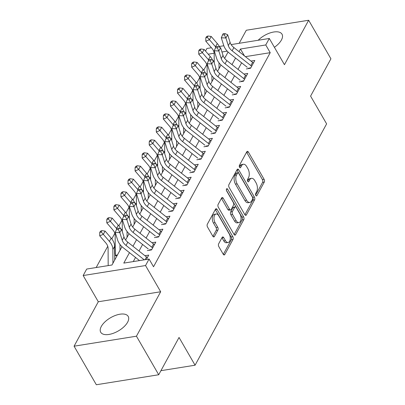 <?xml version="1.0" encoding="UTF-8"?>
<svg xmlns="http://www.w3.org/2000/svg" width="405" height="405" viewBox="0 0 405 405"><rect width="100%" height="100%" fill="white"/><g stroke="black" fill="none" stroke-linecap="round" stroke-linejoin="round"><path stroke-width="0.61" d="M255.803 195.448A1.397 0.759 80.9 0 0 256.512 195.934A1.397 0.759 80.9 0 0 256.902 195.615L264.278 182.083A1.995 1.083 80.9 0 0 264.095 179.293L248.366 152.047A1.995 1.083 80.9 0 0 247.354 151.348A1.995 1.083 80.9 0 0 246.797 151.809L239.421 165.341A1.397 0.759 80.9 0 0 239.547 167.29A1.397 0.759 80.9 0 0 240.251 167.776A1.397 0.759 80.9 0 0 240.646 167.457L241.598 165.706A6.389 3.468 80.9 0 1 243.385 164.243A6.389 3.468 80.9 0 1 246.615 166.475L247.926 168.748A6.389 3.468 80.9 0 1 248.503 177.663L247.546 179.415A1.397 0.759 80.9 0 0 247.673 181.369A1.397 0.759 80.9 0 0 248.381 181.855A1.397 0.759 80.9 0 0 248.771 181.536L249.728 179.785A6.389 3.468 80.9 0 1 251.51 178.321A6.389 3.468 80.9 0 1 254.745 180.554L256.056 182.822A6.389 3.468 80.9 0 1 256.633 191.742L255.677 193.494A1.397 0.759 80.9 0 0 255.803 195.448M127.605 322.223A15.861 7.66 -30 0 0 128.193 316.396A15.861 7.66 -30 0 0 115.349 315.46A15.861 7.66 -30 0 0 101.311 326.435A15.861 7.66 -30 0 0 100.724 332.257A15.861 7.66 -30 0 0 113.567 333.199A15.861 7.66 -30 0 0 127.605 322.223M274.398 47.299A15.861 7.66 -30 0 0 281.429 40.009A15.861 7.66 -30 0 0 282.017 34.187A15.861 7.66 -30 0 0 258.182 40.257M218.649 243.815A1.995 1.083 80.9 0 0 218.827 246.605L223.241 254.249A1.995 1.083 80.9 0 0 224.254 254.942A1.995 1.083 80.9 0 0 224.81 254.487L233.002 239.456A1.995 1.083 80.9 0 0 232.824 236.672L217.09 209.425A1.995 1.083 80.9 0 0 216.083 208.727A1.995 1.083 80.9 0 0 215.521 209.182L207.33 224.213A1.995 1.083 80.9 0 0 207.512 226.997L212.843 236.231A1.995 1.083 80.9 0 0 213.85 236.93A1.995 1.083 80.9 0 0 214.412 236.474L217.915 230.04A1.995 1.083 80.9 0 0 217.738 227.256L215.09 222.674A5.341 2.901 80.9 0 1 214.017 217.247A5.341 2.901 80.9 0 1 216.103 213.997A5.341 2.901 80.9 0 1 218.806 215.86L229.164 233.801A5.341 2.901 80.9 0 1 230.237 239.228A5.341 2.901 80.9 0 1 228.152 242.479A5.341 2.901 80.9 0 1 225.448 240.61L223.722 237.624A1.995 1.083 80.9 0 0 222.715 236.925A1.995 1.083 80.9 0 0 222.153 237.381L218.649 243.815M158.709 374.752L96.334 384.75L74.074 346.194L136.45 336.196L158.709 374.752L179.045 337.451L195.073 365.209L326.617 123.869L310.589 96.106L330.925 58.806L308.666 20.25L284.442 64.689L269.305 38.475L265.766 44.96L270.221 52.67L153.525 266.763L149.075 259.053L145.537 265.538L83.162 275.537L86.7 269.052L111.988 264.997L121.986 246.655M136.45 336.196L160.674 291.757L145.537 265.538M244.833 214.64A1.995 1.083 80.9 0 0 245.84 215.333A1.995 1.083 80.9 0 0 246.402 214.878L254.593 199.847A1.995 1.083 80.9 0 0 254.411 197.063L238.682 169.811A1.995 1.083 80.9 0 0 237.669 169.118A1.995 1.083 80.9 0 0 237.112 169.573L228.921 184.604A1.995 1.083 80.9 0 0 229.098 187.388L244.833 214.64M243.795 219.652L235.604 234.682A1.995 1.083 80.9 0 1 235.047 235.138A1.995 1.083 80.9 0 1 234.039 234.444L218.305 207.193A1.995 1.083 80.9 0 1 218.128 204.409L221.631 197.974A1.995 1.083 80.9 0 1 222.188 197.519A1.995 1.083 80.9 0 1 223.201 198.217L229.579 209.263A1.995 1.083 80.9 0 0 230.592 209.962A1.995 1.083 80.9 0 0 231.149 209.506L233.472 205.239A1.995 1.083 80.9 0 0 233.295 202.454L226.653 190.947A1.397 0.759 80.9 0 1 226.37 189.525A1.397 0.759 80.9 0 1 226.916 188.674A1.397 0.759 80.9 0 1 227.625 189.165L243.618 216.867A1.995 1.083 80.9 0 1 243.795 219.652L242.109 219.925L234.12 234.581M308.666 20.25L246.291 30.248L239.173 43.305M115.248 253.014L114.671 254.077M246.356 68.931L250.573 68.253L254.816 60.472L251.009 61.079M239.284 81.906L243.501 81.228L247.744 73.447L243.937 74.054M232.212 94.881L236.429 94.203L240.671 86.422L236.864 87.029M225.139 107.857L229.357 107.178L233.599 99.397L229.792 100.005M218.067 120.832L222.284 120.153L226.527 112.372L222.72 112.98M210.995 133.807L215.212 133.129L219.454 125.347L215.647 125.955M203.923 146.782L208.14 146.104L212.382 138.323L208.575 138.93M196.85 159.757L201.067 159.079L205.31 151.298L201.503 151.905M189.778 172.732L193.995 172.054L198.237 164.273L194.43 164.881M182.706 185.708L186.923 185.034L191.165 177.248L187.358 177.856M175.633 198.683L179.85 198.01L184.093 190.223L180.286 190.831M168.561 211.658L172.778 210.985L177.02 203.199L173.213 203.806M161.489 224.633L165.706 223.96L169.948 216.174L166.141 216.781M154.416 237.608L158.633 236.935L162.876 229.149L159.069 229.756M147.344 250.584L151.561 249.91L155.803 242.124L151.996 242.732M270.221 52.67L245.4 56.649M241.613 62.815L238.029 69.392M234.541 75.791L230.956 82.367M227.468 88.766L223.884 95.342M220.396 101.746L216.812 108.317M213.324 114.721L209.739 121.292M206.251 127.697L202.667 134.268M199.179 140.672L195.595 147.243M192.107 153.647L188.522 160.218M185.034 166.622L181.45 173.193M177.962 179.597L174.378 186.168M170.89 192.572L167.305 199.144M163.817 205.548L160.233 212.119M156.745 218.523L153.161 225.094M149.673 231.498L146.089 238.069M142.601 244.473L139.016 251.044M135.528 257.448L133.27 261.584M144.924 255.707L148.731 255.099L146.337 259.494M206.778 64.628L203.735 70.212M199.706 77.603L196.663 83.187M192.633 90.578L189.591 96.162M185.561 103.553L182.518 109.137M178.489 116.529L175.446 122.113M171.416 129.504L168.374 135.088M164.344 142.479L161.301 148.063M157.272 155.454L154.224 161.038M150.199 168.434L147.152 174.013M143.127 181.41L140.079 186.988M136.055 194.385L133.007 199.964M128.982 207.36L125.935 212.939M121.905 220.335L118.862 225.914M114.833 233.31L111.79 238.889M107.76 246.286L96.182 267.528M214.22 61.646L213.85 61.707M114.676 255.818L117.207 255.413M160.932 370.681L195.073 365.209M160.674 291.757L98.299 301.755L74.074 346.194M98.299 301.755L83.162 275.537M205.517 51.055L206.93 48.468L211.435 47.749M129.473 252.669L123.788 263.103L149.075 259.053M265.766 44.96L240.479 49.015L239.051 51.637M235.563 58.042L231.979 64.613M228.491 71.017L224.907 77.588M221.419 83.992L217.834 90.563M214.346 96.967L210.762 103.538M207.274 109.942L203.69 116.513M200.202 122.918L196.617 129.489M193.129 135.893L189.545 142.464M186.057 148.868L182.473 155.439M178.985 161.843L175.4 168.414M171.912 174.818L168.328 181.389M164.835 187.793L161.256 194.365M157.763 200.769L154.183 207.34M150.69 213.744L147.111 220.315M143.618 226.719L140.039 233.29M136.546 239.694L132.967 246.265M219.318 46.484L223.823 45.76M231.144 44.59L269.305 38.475M227.19 51.141L221.95 51.982M214.169 53.232L208.21 54.184M125.611 239.998L129.058 233.68M132.683 227.023L136.131 220.705M139.755 214.048L143.203 207.73M146.828 201.072L150.275 194.754M153.9 188.097L157.348 181.779M160.972 175.122L164.42 168.804M168.045 162.147L171.492 155.829M175.117 149.172L178.565 142.854M182.189 136.196L185.637 129.878M189.262 123.221L192.709 116.903M196.334 110.246L199.781 103.928M203.406 97.271L206.854 90.953M210.478 84.296L213.926 77.973M217.551 71.32L220.998 64.997M224.623 58.345L228.071 52.022M244.463 55.91L240.479 49.015M251.51 178.321L249.824 178.595A6.389 3.468 80.9 0 0 248.042 180.053L249.728 179.785M247.516 181.02L248.042 180.053M243.385 164.243L241.699 164.516A6.389 3.468 80.9 0 0 239.912 165.979L241.598 165.706M239.39 166.941L239.912 165.979M255.646 195.094L262.592 182.351A1.995 1.083 80.9 0 0 262.41 179.567L246.68 152.315A1.995 1.083 80.9 0 0 246.594 152.179M244.919 214.777L252.907 200.121A1.995 1.083 80.9 0 0 252.725 197.331L236.996 170.085A1.995 1.083 80.9 0 0 236.91 169.948M252.604 199.128A1.397 0.759 80.9 0 0 252.477 197.179L238.672 173.264A1.397 0.759 80.9 0 0 237.963 172.773A1.397 0.759 80.9 0 0 237.573 173.092L236.566 174.94A6.389 3.468 80.9 0 0 237.143 183.86L246.579 200.207A6.389 3.468 80.9 0 0 249.814 202.439A6.389 3.468 80.9 0 0 251.596 200.976L252.604 199.128M237.963 172.773L236.277 173.046A1.397 0.759 80.9 0 0 235.887 173.365L237.573 173.092M249.814 202.439L248.128 202.713A6.389 3.468 80.9 0 1 244.893 200.48L235.457 184.128A6.389 3.468 80.9 0 1 234.88 175.213L235.887 173.365M230.592 209.962L228.906 210.235A1.995 1.083 80.9 0 1 227.893 209.537L221.515 198.485A1.995 1.083 80.9 0 0 221.429 198.349M226.4 190.234L241.932 217.136L243.618 216.867M236.201 220.735A5.341 2.901 80.9 0 0 238.904 222.598A5.341 2.901 80.9 0 0 240.99 219.348A5.341 2.901 80.9 0 0 239.912 213.921L236.267 207.598A1.995 1.083 80.9 0 0 235.254 206.899A1.995 1.083 80.9 0 0 234.697 207.36L232.374 211.628A1.995 1.083 80.9 0 0 232.551 214.412L236.201 220.735L234.515 221.003A5.341 2.901 80.9 0 0 237.219 222.866L238.904 222.598M235.254 206.899L233.569 207.173A1.995 1.083 80.9 0 0 233.012 207.628L234.697 207.36M234.515 221.003L230.865 214.68A1.995 1.083 80.9 0 1 230.688 211.896L233.012 207.628M242.109 219.925A1.995 1.083 80.9 0 0 241.932 217.136M228.152 242.479L226.466 242.747A5.341 2.901 80.9 0 1 223.762 240.884L222.036 237.892A1.995 1.083 80.9 0 0 221.95 237.755M216.103 213.997L214.417 214.265A5.341 2.901 80.9 0 0 212.331 217.515A5.341 2.901 80.9 0 0 213.405 222.947L215.09 222.674M212.929 236.368L216.23 230.313A1.995 1.083 80.9 0 0 216.052 227.524L213.405 222.947M223.327 254.386L231.316 239.73A1.995 1.083 80.9 0 0 231.139 236.94L215.404 209.694A1.995 1.083 80.9 0 0 215.318 209.557M214.225 62.902L214.189 53.683A10.165 6.986 -151.4 0 0 211.886 48.271L205.811 41.214L205.806 37.908L207.254 37.306L207.962 36.005L206.515 36.612L205.806 37.908M207.962 36.005L211.192 36.455L217.267 43.512A15.253 10.474 28.6 0 1 219.738 47.344M211.192 36.455L209.425 39.7L215.5 46.757A15.253 10.474 28.6 0 1 215.85 47.177M218.989 62.785L219.014 68.642M220.781 64.79L220.781 65.397M207.254 37.306L209.425 39.7L205.811 41.214M251.642 66.293A7.118 4.89 -151.4 0 0 250.847 65.59L232.126 50.807A10.165 6.986 28.6 0 1 228.319 45.633L225.909 37.994L221.302 37.797L223.717 45.436A15.253 10.474 -151.4 0 0 229.427 53.197L247.258 67.276M253.409 63.048A7.118 4.89 -151.4 0 0 252.614 62.35L233.893 47.562A10.165 6.986 28.6 0 1 230.091 42.393L227.676 34.749L225.909 37.994L224.416 34.926L225.124 33.63L223.282 33.549L222.573 34.845L224.416 34.926M248.417 68.222L250.796 67.843M222.573 34.845L221.302 37.797M227.676 34.749L225.124 33.63M207.152 75.877L207.112 66.658A10.165 6.986 -151.4 0 0 204.814 61.246L198.739 54.189L198.733 50.883L200.181 50.281L200.89 48.98L199.442 49.587L198.733 50.883M200.89 48.98L204.12 49.43L210.195 56.487A15.253 10.474 28.6 0 1 212.665 60.32M204.12 49.43L202.353 52.675L208.428 59.732A15.253 10.474 28.6 0 1 208.777 60.153M211.916 75.76L211.942 81.618M213.703 77.765L213.708 78.373M200.181 50.281L202.353 52.675L198.739 54.189M200.08 88.852L200.04 79.633A10.165 6.986 -151.4 0 0 197.741 74.221L191.666 67.164L191.661 63.858L193.109 63.256L193.818 61.955L192.37 62.562L191.661 63.858M193.818 61.955L197.048 62.405L203.123 69.463A15.253 10.474 28.6 0 1 205.593 73.295M197.048 62.405L195.281 65.65L201.351 72.708A15.253 10.474 28.6 0 1 201.705 73.128M204.844 88.736L204.869 94.593M206.631 90.74L206.636 91.348M193.109 63.256L195.281 65.65L191.666 67.164M193.008 101.827L192.967 92.608A10.165 6.986 -151.4 0 0 190.664 87.197L184.594 80.139L184.589 76.834L186.037 76.231L186.745 74.93L185.298 75.538L184.589 76.834M186.745 74.93L189.975 75.381L196.05 82.438A15.253 10.474 28.6 0 1 198.521 86.27M189.975 75.381L188.209 78.626L194.278 85.683A15.253 10.474 28.6 0 1 194.633 86.103M197.772 101.711L197.797 107.568M199.559 103.715L199.564 104.323M186.037 76.231L188.209 78.626L184.594 80.139M185.935 114.802L185.895 105.584A10.165 6.986 -151.4 0 0 183.592 100.172L177.522 93.115L177.517 89.809L178.964 89.206L179.673 87.905L178.225 88.513L177.517 89.809M179.673 87.905L182.903 88.356L188.978 95.413A15.253 10.474 28.6 0 1 191.449 99.245M182.903 88.356L181.136 91.601L187.206 98.658A15.253 10.474 28.6 0 1 187.561 99.078M190.699 114.686L190.725 120.543M192.486 116.691L192.491 117.298M178.964 89.206L181.136 91.601L177.522 93.115M244.569 79.269A7.118 4.89 -151.4 0 0 243.775 78.565L225.053 63.782A10.165 6.986 28.6 0 1 221.246 58.614L218.837 50.969L214.23 50.772L216.645 58.411A15.253 10.474 -151.4 0 0 222.355 66.172L240.185 80.251M246.336 76.024A7.118 4.89 -151.4 0 0 245.541 75.325L226.82 60.537A10.165 6.986 28.6 0 1 223.018 55.369L220.603 47.724L218.837 50.969L217.343 47.901L218.052 46.605L216.209 46.524L215.5 47.825L217.343 47.901M241.345 81.197L243.724 80.818M215.5 47.825L214.23 50.772M220.603 47.724L218.052 46.605M237.497 92.244A7.118 4.89 -151.4 0 0 236.702 91.54L217.981 76.758A10.165 6.986 28.6 0 1 214.174 71.589L211.764 63.944L207.157 63.747L209.572 71.386A15.253 10.474 -151.4 0 0 215.283 79.147L233.113 93.226M239.264 88.999A7.118 4.89 -151.4 0 0 238.469 88.3L219.748 73.513A10.165 6.986 28.6 0 1 215.946 68.344L213.531 60.699L211.764 63.944L210.271 60.877L210.98 59.581L209.137 59.5L208.428 60.801L210.271 60.877M234.272 94.173L236.652 93.793M208.428 60.801L207.157 63.747M213.531 60.699L210.98 59.581M230.425 105.219A7.118 4.89 -151.4 0 0 229.63 104.515L210.909 89.733A10.165 6.986 28.6 0 1 207.102 84.564L204.692 76.92L200.085 76.722L202.5 84.361A15.253 10.474 -151.4 0 0 208.21 92.122L226.041 106.201M232.192 101.974A7.118 4.89 -151.4 0 0 231.397 101.275L212.676 86.488A10.165 6.986 28.6 0 1 208.874 81.319L206.459 73.675L204.692 76.92L203.199 73.852L203.907 72.556L202.065 72.475L201.356 73.776L203.199 73.852M227.2 107.148L229.579 106.768M201.356 73.776L200.085 76.722M206.459 73.675L203.907 72.556M223.352 118.194A7.118 4.89 -151.4 0 0 222.558 117.49L203.836 102.708A10.165 6.986 28.6 0 1 200.029 97.539L197.62 89.895L193.013 89.697L195.428 97.337A15.253 10.474 -151.4 0 0 201.138 105.097L218.968 119.176M225.119 114.949A7.118 4.89 -151.4 0 0 224.324 114.251L205.603 99.463A10.165 6.986 28.6 0 1 201.796 94.294L199.387 86.65L197.62 89.895L196.126 86.827L196.835 85.531L194.992 85.45L194.284 86.751L196.126 86.827M220.128 120.123L222.507 119.743M194.284 86.751L193.013 89.697M199.387 86.65L196.835 85.531M178.863 127.778L178.823 118.559A10.165 6.986 -151.4 0 0 176.519 113.147L170.449 106.09L170.444 102.784L171.892 102.181L172.601 100.88L171.153 101.488L170.444 102.784M172.601 100.88L175.831 101.331L181.906 108.388A15.253 10.474 28.6 0 1 184.376 112.22M175.831 101.331L174.064 104.576L180.134 111.633A15.253 10.474 28.6 0 1 180.488 112.053M183.627 127.661L183.652 133.518M185.414 129.666L185.419 130.273M171.892 102.181L174.064 104.576L170.449 106.09M216.28 131.169A7.118 4.89 -151.4 0 0 215.485 130.471L196.764 115.683A10.165 6.986 28.6 0 1 192.957 110.514L190.547 102.87L185.941 102.673L188.355 110.312A15.253 10.474 -151.4 0 0 194.066 118.073L211.896 132.151M218.047 127.924A7.118 4.89 -151.4 0 0 217.252 127.226L198.531 112.438A10.165 6.986 28.6 0 1 194.724 107.269L192.314 99.625L190.547 102.87L189.054 99.802L189.763 98.506L187.92 98.425L187.211 99.726L189.054 99.802M213.055 133.098L215.435 132.719M187.211 99.726L185.941 102.673M192.314 99.625L189.763 98.506M171.791 140.753L171.75 131.534A10.165 6.986 -151.4 0 0 169.447 126.122L163.377 119.065L163.372 115.759L164.82 115.157L165.529 113.856L164.081 114.463L163.372 115.759M165.529 113.856L168.758 114.306L174.833 121.363A15.253 10.474 28.6 0 1 177.304 125.196M168.758 114.306L166.992 117.551L173.062 124.608A15.253 10.474 28.6 0 1 173.416 125.029M176.555 140.636L176.58 146.494M178.342 142.641L178.347 143.248M164.82 115.157L166.992 117.551L163.377 119.065M209.208 144.145A7.118 4.89 -151.4 0 0 208.413 143.446L189.692 128.658A10.165 6.986 28.6 0 1 185.885 123.49L183.475 115.845L178.868 115.648L181.283 123.287A15.253 10.474 -151.4 0 0 186.994 131.048L204.824 145.127M210.975 140.899A7.118 4.89 -151.4 0 0 210.18 140.201L191.459 125.413A10.165 6.986 28.6 0 1 187.652 120.245L185.242 112.6L183.475 115.845L181.982 112.777L182.69 111.481L180.848 111.4L180.139 112.701L181.982 112.777M205.983 146.073L208.362 145.694M180.139 112.701L178.868 115.648M185.242 112.6L182.69 111.481M164.719 153.728L164.678 144.509A10.165 6.986 -151.4 0 0 162.375 139.097L156.305 132.04L156.3 128.734L157.748 128.132L158.456 126.831L157.008 127.438L156.3 128.734M158.456 126.831L161.686 127.281L167.761 134.339A15.253 10.474 28.6 0 1 170.232 138.171M161.686 127.281L159.919 130.526L165.989 137.584A15.253 10.474 28.6 0 1 166.344 138.004M169.482 153.611L169.508 159.469M171.269 155.616L171.274 156.224M157.748 128.132L159.919 130.526L156.305 132.04M202.135 157.12A7.118 4.89 -151.4 0 0 201.341 156.421L182.62 141.634A10.165 6.986 28.6 0 1 178.813 136.465L176.403 128.82L171.796 128.623L174.211 136.262A15.253 10.474 -151.4 0 0 179.921 144.023L197.751 158.102M203.902 153.875A7.118 4.89 -151.4 0 0 203.107 153.176L184.386 138.388A10.165 6.986 28.6 0 1 180.579 133.22L178.17 125.575L176.403 128.82L174.909 125.752L175.618 124.456L173.775 124.376L173.067 125.677L174.909 125.752M198.911 159.049L201.29 158.669M173.067 125.677L171.796 128.623M178.17 125.575L175.618 124.456M157.646 166.708L157.606 157.484A10.165 6.986 -151.4 0 0 155.302 152.072L149.227 145.015L149.227 141.709L150.675 141.107L151.384 139.806L149.936 140.413L149.227 141.709M151.384 139.806L154.614 140.257L160.689 147.314A15.253 10.474 28.6 0 1 163.159 151.146M154.614 140.257L152.842 143.502L158.917 150.559A15.253 10.474 28.6 0 1 159.271 150.979M162.41 166.587L162.435 172.444M164.197 168.591L164.202 169.199M150.675 141.107L152.842 143.502L149.227 145.015M195.063 170.095A7.118 4.89 -151.4 0 0 194.268 169.396L175.547 154.609A10.165 6.986 28.6 0 1 171.74 149.44L169.331 141.796L164.724 141.598L167.138 149.237A15.253 10.474 -151.4 0 0 172.849 156.998L190.679 171.077M196.83 166.85A7.118 4.89 -151.4 0 0 196.035 166.151L177.314 151.364A10.165 6.986 28.6 0 1 173.507 146.195L171.097 138.55L169.331 141.796L167.837 138.728L168.546 137.432L166.703 137.351L165.994 138.652L167.837 138.728M191.838 172.024L194.218 171.644M165.994 138.652L164.724 141.598M171.097 138.55L168.546 137.432M150.574 179.683L150.533 170.459A10.165 6.986 -151.4 0 0 148.23 165.048L142.155 157.99L142.155 154.685L143.603 154.082L144.312 152.781L142.864 153.389L142.155 154.685M144.312 152.781L147.541 153.232L153.617 160.289A15.253 10.474 28.6 0 1 156.087 164.121M147.541 153.232L145.77 156.477L151.845 163.534A15.253 10.474 28.6 0 1 152.199 163.959M155.338 179.562L155.363 185.419M157.125 181.567L157.13 182.174M143.603 154.082L145.77 156.477L142.155 157.99M143.502 192.659L143.461 183.435A10.165 6.986 -151.4 0 0 141.158 178.023L135.083 170.966L135.083 167.66L136.531 167.057L137.239 165.756L135.791 166.364L135.083 167.66M137.239 165.756L140.469 166.207L146.544 173.264A15.253 10.474 28.6 0 1 149.015 177.096M140.469 166.207L138.697 169.452L144.772 176.509A15.253 10.474 28.6 0 1 145.127 176.934M148.265 192.537L148.291 198.394M150.052 194.542L150.058 195.149M136.531 167.057L138.697 169.452L135.083 170.966M136.429 205.634L136.389 196.41A10.165 6.986 -151.4 0 0 134.085 190.998L128.01 183.941L128.01 180.635L129.458 180.033L130.167 178.732L128.719 179.339L128.01 180.635M130.167 178.732L133.397 179.182L139.472 186.239A15.253 10.474 28.6 0 1 141.942 190.072M133.397 179.182L131.625 182.427L137.7 189.484A15.253 10.474 28.6 0 1 138.054 189.91M141.193 205.512L141.218 211.369M142.98 207.517L142.985 208.124M129.458 180.033L131.625 182.427L128.01 183.941M129.357 218.609L129.316 209.385A10.165 6.986 -151.4 0 0 127.013 203.973L120.938 196.916L120.938 193.61L122.386 193.008L123.095 191.707L121.647 192.314L120.938 193.61M123.095 191.707L126.325 192.157L132.4 199.214A15.253 10.474 28.6 0 1 134.87 203.047M126.325 192.157L124.553 195.402L130.628 202.459A15.253 10.474 28.6 0 1 130.982 202.885M134.121 218.487L134.146 224.345M135.908 220.492L135.913 221.1M122.386 193.008L124.553 195.402L120.938 196.916M122.285 231.584L122.244 222.36A10.165 6.986 -151.4 0 0 119.941 216.948L113.866 209.891L113.866 206.585L115.314 205.983L116.022 204.682L114.574 205.289L113.866 206.585M116.022 204.682L119.252 205.132L125.327 212.19A15.253 10.474 28.6 0 1 127.798 216.022M119.252 205.132L117.48 208.378L123.555 215.435A15.253 10.474 28.6 0 1 123.91 215.86M127.049 231.463L127.074 237.32M128.836 233.467L128.841 234.075M115.314 205.983L117.48 208.378L113.866 209.891M115.941 255.874L115.784 255.266A7.118 4.89 28.6 0 1 115.253 253.11L115.172 235.335A10.165 6.986 -151.4 0 0 112.868 229.924L106.793 222.866L106.793 219.561L108.241 218.958L108.95 217.657L107.502 218.265L106.793 219.561M108.95 217.657L112.18 218.108L118.255 225.165A15.253 10.474 28.6 0 1 120.725 228.997M112.18 218.108L110.408 221.353L116.483 228.41A15.253 10.474 28.6 0 1 116.837 228.835M119.976 244.438L120.001 250.295M121.763 246.442L121.768 247.05M115.784 255.266L117.435 254.998M108.241 218.958L110.408 221.353L106.793 222.866M108.175 265.609L108.1 248.311A10.165 6.986 -151.4 0 0 105.796 242.899L99.721 235.842L99.721 232.536L101.169 231.933L101.878 230.632L100.43 231.24L99.721 232.536M101.878 230.632L105.108 231.083L111.183 238.14A15.253 10.474 28.6 0 1 114.635 246.26L114.696 260.025M105.108 231.083L103.336 234.328L109.411 241.385A15.253 10.474 28.6 0 1 112.868 249.5L112.929 263.27M101.169 231.933L103.336 234.328L99.721 235.842M187.991 183.07A7.118 4.89 -151.4 0 0 187.196 182.371L168.475 167.584A10.165 6.986 28.6 0 1 164.668 162.415L162.258 154.771L157.651 154.573L160.066 162.218A15.253 10.474 -151.4 0 0 165.777 169.973L183.607 184.057M189.758 179.825A7.118 4.89 -151.4 0 0 188.963 179.126L170.242 164.339A10.165 6.986 28.6 0 1 166.435 159.17L164.025 151.526L162.258 154.771L160.765 151.703L161.473 150.407L159.631 150.326L158.922 151.627L160.765 151.703M184.766 184.999L187.145 184.619M158.922 151.627L157.651 154.573M164.025 151.526L161.473 150.407M180.919 196.045A7.118 4.89 -151.4 0 0 180.124 195.347L161.403 180.559A10.165 6.986 28.6 0 1 157.596 175.39L155.186 167.746L150.579 167.548L152.994 175.193A15.253 10.474 -151.4 0 0 158.704 182.949L176.534 197.032M182.685 192.8A7.118 4.89 -151.4 0 0 181.891 192.102L163.169 177.314A10.165 6.986 28.6 0 1 159.362 172.145L156.953 164.501L155.186 167.746L153.692 164.678L154.401 163.382L152.558 163.301L151.85 164.602L153.692 164.678M177.694 197.974L180.073 197.594M151.85 164.602L150.579 167.548M156.953 164.501L154.401 163.382M173.846 209.02A7.118 4.89 -151.4 0 0 173.051 208.322L154.33 193.534A10.165 6.986 28.6 0 1 150.523 188.365L148.114 180.721L143.507 180.524L145.922 188.168A15.253 10.474 -151.4 0 0 151.632 195.924L169.462 210.008M175.613 205.775A7.118 4.89 -151.4 0 0 174.818 205.077L156.097 190.289A10.165 6.986 28.6 0 1 152.29 185.12L149.88 177.476L148.114 180.721L146.62 177.653L147.329 176.357L145.486 176.276L144.777 177.577L146.62 177.653M170.621 210.949L173.001 210.57M144.777 177.577L143.507 180.524M149.88 177.476L147.329 176.357M166.774 221.996A7.118 4.89 -151.4 0 0 165.979 221.297L147.258 206.51A10.165 6.986 28.6 0 1 143.451 201.341L141.041 193.696L136.434 193.499L138.849 201.143A15.253 10.474 -151.4 0 0 144.56 208.899L162.39 222.983M168.541 218.751A7.118 4.89 -151.4 0 0 167.746 218.052L149.025 203.264A10.165 6.986 28.6 0 1 145.218 198.096L142.808 190.451L141.041 193.696L139.548 190.628L140.257 189.332L138.414 189.251L137.705 190.552L139.548 190.628M163.549 223.924L165.928 223.545M137.705 190.552L136.434 193.499M142.808 190.451L140.257 189.332M159.702 234.971A7.118 4.89 -151.4 0 0 158.907 234.272L140.186 219.485A10.165 6.986 28.6 0 1 136.379 214.316L133.969 206.672L129.362 206.474L131.777 214.118A15.253 10.474 -151.4 0 0 137.487 221.874L155.317 235.958M161.468 231.726A7.118 4.89 -151.4 0 0 160.674 231.027L141.952 216.24A10.165 6.986 28.6 0 1 138.145 211.071L135.736 203.426L133.969 206.672L132.476 203.604L133.179 202.308L131.341 202.227L130.633 203.528L132.476 203.604M156.477 236.9L158.856 236.52M130.633 203.528L129.362 206.474M135.736 203.426L133.179 202.308M152.629 247.946A7.118 4.89 -151.4 0 0 151.834 247.247L133.113 232.46A10.165 6.986 28.6 0 1 129.306 227.291L126.897 219.647L122.29 219.449L124.705 227.094A15.253 10.474 -151.4 0 0 130.415 234.849L148.245 248.933M154.396 244.701A7.118 4.89 -151.4 0 0 153.601 244.002L134.88 229.215A10.165 6.986 28.6 0 1 131.073 224.046L128.663 216.402L126.897 219.647L125.403 216.579L126.107 215.283L124.269 215.202L123.56 216.503L125.403 216.579M149.404 249.875L151.784 249.495M123.56 216.503L122.29 219.449M128.663 216.402L126.107 215.283M144.261 259.823L126.041 245.435A10.165 6.986 28.6 0 1 122.234 240.266L119.824 232.622L115.217 232.424L117.632 240.069A15.253 10.474 -151.4 0 0 123.343 247.825L139.502 260.587M147.324 257.676A7.118 4.89 -151.4 0 0 146.529 256.978L127.808 242.19A10.165 6.986 28.6 0 1 124.001 237.021L121.591 229.377L119.824 232.622L118.331 229.554L119.035 228.258L117.197 228.177L116.488 229.478L118.331 229.554M116.488 229.478L115.217 232.424M121.591 229.377L119.035 228.258M256.036 195.752L256.902 195.615M239.78 167.594L240.646 167.457M247.911 181.673L248.771 181.536M246.68 152.315L248.366 152.047M262.41 179.567L264.095 179.293M262.592 182.351L264.278 182.083M236.996 170.085L238.682 169.811M252.725 197.331L254.411 197.063M252.907 200.121L254.593 199.847M245.167 215.075L246.402 214.878M234.88 175.213L236.566 174.94M235.457 184.128L237.143 183.86M244.893 200.48L246.579 200.207M234.373 234.88L235.604 234.682M221.515 198.485L223.201 198.217M227.893 209.537L229.579 209.263M226.395 189.363L227.625 189.165M230.688 211.896L232.374 211.628M230.865 214.68L232.551 214.412M222.036 237.892L223.722 237.624M223.762 240.884L225.448 240.61M216.052 227.524L217.738 227.256M216.23 230.313L217.915 230.04M213.177 236.672L214.412 236.474M215.404 209.694L217.09 209.425M231.139 236.94L232.824 236.672M231.316 239.73L233.002 239.456M223.58 254.684L224.81 254.487M217.267 43.512L215.5 46.757M232.126 50.807L233.893 47.562M228.319 45.633L230.091 42.393M250.847 65.59L252.614 62.35M210.195 56.487L208.428 59.732M203.123 69.463L201.351 72.708M196.05 82.438L194.278 85.683M188.978 95.413L187.206 98.658M225.053 63.782L226.82 60.537M221.246 58.614L223.018 55.369M243.775 78.565L245.541 75.325M217.981 76.758L219.748 73.513M214.174 71.589L215.946 68.344M236.702 91.54L238.469 88.3M210.909 89.733L212.676 86.488M207.102 84.564L208.874 81.319M229.63 104.515L231.397 101.275M203.836 102.708L205.603 99.463M200.029 97.539L201.796 94.294M222.558 117.49L224.324 114.251M181.906 108.388L180.134 111.633M196.764 115.683L198.531 112.438M192.957 110.514L194.724 107.269M215.485 130.471L217.252 127.226M174.833 121.363L173.062 124.608M189.692 128.658L191.459 125.413M185.885 123.49L187.652 120.245M208.413 143.446L210.18 140.201M167.761 134.339L165.989 137.584M182.62 141.634L184.386 138.388M178.813 136.465L180.579 133.22M201.341 156.421L203.107 153.176M160.689 147.314L158.917 150.559M175.547 154.609L177.314 151.364M171.74 149.44L173.507 146.195M194.268 169.396L196.035 166.151M153.617 160.289L151.845 163.534M146.544 173.264L144.772 176.509M139.472 186.239L137.7 189.484M132.4 199.214L130.628 202.459M125.327 212.19L123.555 215.435M118.255 225.165L116.483 228.41M111.183 238.14L109.411 241.385M114.635 246.26L112.868 249.5M168.475 167.584L170.242 164.339M164.668 162.415L166.435 159.17M187.196 182.371L188.963 179.126M161.403 180.559L163.169 177.314M157.596 175.39L159.362 172.145M180.124 195.347L181.891 192.102M154.33 193.534L156.097 190.289M150.523 188.365L152.29 185.12M173.051 208.322L174.818 205.077M147.258 206.51L149.025 203.264M143.451 201.341L145.218 198.096M165.979 221.297L167.746 218.052M140.186 219.485L141.952 216.24M136.379 214.316L138.145 211.071M158.907 234.272L160.674 231.027M133.113 232.46L134.88 229.215M129.306 227.291L131.073 224.046M151.834 247.247L153.601 244.002M126.041 245.435L127.808 242.19M122.234 240.266L124.001 237.021M145.046 259.696L146.529 256.978"/></g></svg>
